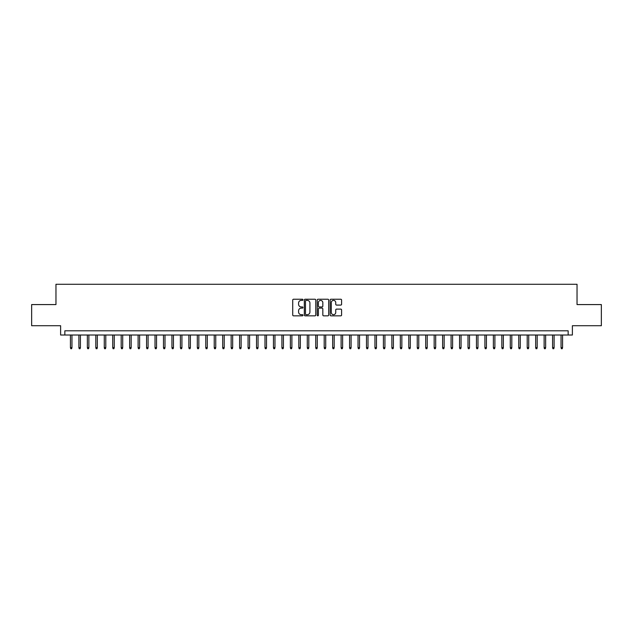 <?xml version="1.0" encoding="UTF-8"?>
<svg xmlns="http://www.w3.org/2000/svg" width="633" height="633" viewBox="0 0 633 633"><rect width="100%" height="100%" fill="white"/><g stroke="black" fill="none" stroke-linecap="round" stroke-linejoin="round"><path stroke-width="0.95" d="M302.97 299.813A0.578 0.578 0 0 0 302.384 299.227L293.562 299.227A0.831 0.831 0 0 0 292.731 300.058L292.731 315.005A0.831 0.831 0 0 0 293.562 315.835L302.384 315.835A0.578 0.578 0 0 0 302.97 315.258A0.578 0.578 0 0 0 302.384 314.672L301.245 314.672A2.659 2.659 0 0 1 298.586 312.014L298.586 310.771A2.659 2.659 0 0 1 301.245 308.113L302.384 308.113A0.578 0.578 0 0 0 302.97 307.535A0.578 0.578 0 0 0 302.384 306.95L301.245 306.95A2.659 2.659 0 0 1 298.586 304.299L298.586 303.049A2.659 2.659 0 0 1 301.245 300.39L302.384 300.39A0.578 0.578 0 0 0 302.97 299.813M340.768 305.082A0.831 0.831 0 0 0 341.598 304.251L341.598 300.058A0.831 0.831 0 0 0 340.768 299.227L330.964 299.227A0.831 0.831 0 0 0 330.141 300.058L330.141 315.005A0.831 0.831 0 0 0 330.964 315.835L340.768 315.835A0.831 0.831 0 0 0 341.598 315.005L341.598 309.941A0.831 0.831 0 0 0 340.768 309.11L336.574 309.11A0.831 0.831 0 0 0 335.743 309.941L335.743 312.457A2.223 2.223 0 0 1 333.52 314.672A2.223 2.223 0 0 1 331.296 312.457L331.296 302.614A2.223 2.223 0 0 1 333.52 300.39A2.223 2.223 0 0 1 335.743 302.614L335.743 304.251A0.831 0.831 0 0 0 336.574 305.082L340.768 305.082M568.149 335.023L572.382 335.023L572.382 325.718L601.35 325.718L601.35 304.576L577.035 304.576L577.035 284.272L55.965 284.272L55.965 304.576L31.65 304.576L31.65 325.718L60.618 325.718L60.618 335.023L568.149 335.023L568.149 330.798L64.851 330.798L64.851 335.023M315.772 300.058A0.831 0.831 0 0 0 314.941 299.227L305.146 299.227A0.831 0.831 0 0 0 304.315 300.058L304.315 315.005A0.831 0.831 0 0 0 305.146 315.835L314.941 315.835A0.831 0.831 0 0 0 315.772 315.005L315.772 300.058M318.059 299.227L327.854 299.227A0.831 0.831 0 0 1 328.685 300.058L328.685 315.005A0.831 0.831 0 0 1 327.854 315.835L323.661 315.835A0.831 0.831 0 0 1 322.83 315.005L322.83 308.944A0.831 0.831 0 0 0 321.999 308.113L319.222 308.113A0.831 0.831 0 0 0 318.391 308.944L318.391 315.258A0.578 0.578 0 0 1 317.806 315.835A0.578 0.578 0 0 1 317.228 315.258L317.228 300.058A0.831 0.831 0 0 1 318.059 299.227M306.055 300.39A0.578 0.578 0 0 0 305.478 300.976L305.478 314.095A0.578 0.578 0 0 0 306.055 314.672L307.266 314.672A2.659 2.659 0 0 0 309.917 312.014L309.917 303.049A2.659 2.659 0 0 0 307.266 300.39L306.055 300.39M322.83 302.653A2.223 2.223 0 0 0 320.607 300.438A2.223 2.223 0 0 0 318.391 302.653L318.391 306.119A0.831 0.831 0 0 0 319.222 306.95L321.999 306.95A0.831 0.831 0 0 0 322.83 306.119L322.83 302.653M71.956 347.628L71.616 348.728L70.769 348.728L70.437 347.628L71.956 347.628L71.956 335.023M70.437 347.628L70.437 335.023M80.415 347.628L80.075 348.728L79.228 348.728L78.896 347.628L80.415 347.628L80.415 335.023M78.896 347.628L78.896 335.023M88.873 347.628L88.533 348.728L87.686 348.728L87.354 347.628L88.873 347.628L88.873 335.023M87.354 347.628L87.354 335.023M97.332 347.628L96.991 348.728L96.145 348.728L95.812 347.628L97.332 347.628L97.332 335.023M95.812 347.628L95.812 335.023M105.79 347.628L105.45 348.728L104.603 348.728L104.271 347.628L105.79 347.628L105.79 335.023M104.271 347.628L104.271 335.023M114.249 347.628L113.908 348.728L113.07 348.728L112.729 347.628L114.249 347.628L114.249 335.023M112.729 347.628L112.729 335.023M122.707 347.628L122.367 348.728L121.528 348.728L121.188 347.628L122.707 347.628L122.707 335.023M121.188 347.628L121.188 335.023M131.166 347.628L130.833 348.728L129.987 348.728L129.646 347.628L131.166 347.628L131.166 335.023M129.646 347.628L129.646 335.023M139.624 347.628L139.292 348.728L138.445 348.728L138.105 347.628L139.624 347.628L139.624 335.023M138.105 347.628L138.105 335.023M148.082 347.628L147.75 348.728L146.903 348.728L146.563 347.628L148.082 347.628L148.082 335.023M146.563 347.628L146.563 335.023M156.541 347.628L156.209 348.728L155.362 348.728L155.022 347.628L156.541 347.628L156.541 335.023M155.022 347.628L155.022 335.023M164.999 347.628L164.667 348.728L163.82 348.728L163.48 347.628L164.999 347.628L164.999 335.023M163.48 347.628L163.48 335.023M173.458 347.628L173.126 348.728L172.279 348.728L171.939 347.628L173.458 347.628L173.458 335.023M171.939 347.628L171.939 335.023M181.924 347.628L181.584 348.728L180.737 348.728L180.397 347.628L181.924 347.628L181.924 335.023M180.397 347.628L180.397 335.023M190.383 347.628L190.042 348.728L189.196 348.728L188.856 347.628L190.383 347.628L190.383 335.023M188.856 347.628L188.856 335.023M198.841 347.628L198.501 348.728L197.654 348.728L197.314 347.628L198.841 347.628L198.841 335.023M197.314 347.628L197.314 335.023M207.3 347.628L206.959 348.728L206.113 348.728L205.772 347.628L207.3 347.628L207.3 335.023M205.772 347.628L205.772 335.023M215.758 347.628L215.418 348.728L214.571 348.728L214.231 347.628L215.758 347.628L215.758 335.023M214.231 347.628L214.231 335.023M224.217 347.628L223.876 348.728L223.03 348.728L222.689 347.628L224.217 347.628L224.217 335.023M222.689 347.628L222.689 335.023M232.675 347.628L232.335 348.728L231.488 348.728L231.148 347.628L232.675 347.628L232.675 335.023M231.148 347.628L231.148 335.023M241.133 347.628L240.793 348.728L239.947 348.728L239.606 347.628L241.133 347.628L241.133 335.023M239.606 347.628L239.606 335.023M249.592 347.628L249.252 348.728L248.405 348.728L248.065 347.628L249.592 347.628L249.592 335.023M248.065 347.628L248.065 335.023M258.05 347.628L257.71 348.728L256.863 348.728L256.523 347.628L258.05 347.628L258.05 335.023M256.523 347.628L256.523 335.023M266.509 347.628L266.169 348.728L265.322 348.728L264.99 347.628L266.509 347.628L266.509 335.023M264.99 347.628L264.99 335.023M274.967 347.628L274.627 348.728L273.78 348.728L273.448 347.628L274.967 347.628L274.967 335.023M273.448 347.628L273.448 335.023M283.426 347.628L283.086 348.728L282.239 348.728L281.907 347.628L283.426 347.628L283.426 335.023M281.907 347.628L281.907 335.023M291.884 347.628L291.544 348.728L290.697 348.728L290.365 347.628L291.884 347.628L291.884 335.023M290.365 347.628L290.365 335.023M300.343 347.628L300.002 348.728L299.156 348.728L298.823 347.628L300.343 347.628L300.343 335.023M298.823 347.628L298.823 335.023M308.801 347.628L308.461 348.728L307.622 348.728L307.282 347.628L308.801 347.628L308.801 335.023M307.282 347.628L307.282 335.023M317.26 347.628L316.919 348.728L316.081 348.728L315.74 347.628L317.26 347.628L317.26 335.023M315.74 347.628L315.74 335.023M325.718 347.628L325.378 348.728L324.539 348.728L324.199 347.628L325.718 347.628L325.718 335.023M324.199 347.628L324.199 335.023M334.177 347.628L333.844 348.728L332.998 348.728L332.657 347.628L334.177 347.628L334.177 335.023M332.657 347.628L332.657 335.023M342.635 347.628L342.303 348.728L341.456 348.728L341.116 347.628L342.635 347.628L342.635 335.023M341.116 347.628L341.116 335.023M351.093 347.628L350.761 348.728L349.914 348.728L349.574 347.628L351.093 347.628L351.093 335.023M349.574 347.628L349.574 335.023M359.552 347.628L359.22 348.728L358.373 348.728L358.033 347.628L359.552 347.628L359.552 335.023M358.033 347.628L358.033 335.023M368.01 347.628L367.678 348.728L366.831 348.728L366.491 347.628L368.01 347.628L368.01 335.023M366.491 347.628L366.491 335.023M376.477 347.628L376.137 348.728L375.29 348.728L374.95 347.628L376.477 347.628L376.477 335.023M374.95 347.628L374.95 335.023M384.935 347.628L384.595 348.728L383.748 348.728L383.408 347.628L384.935 347.628L384.935 335.023M383.408 347.628L383.408 335.023M393.394 347.628L393.053 348.728L392.207 348.728L391.867 347.628L393.394 347.628L393.394 335.023M391.867 347.628L391.867 335.023M401.852 347.628L401.512 348.728L400.665 348.728L400.325 347.628L401.852 347.628L401.852 335.023M400.325 347.628L400.325 335.023M410.311 347.628L409.97 348.728L409.124 348.728L408.783 347.628L410.311 347.628L410.311 335.023M408.783 347.628L408.783 335.023M418.769 347.628L418.429 348.728L417.582 348.728L417.242 347.628L418.769 347.628L418.769 335.023M417.242 347.628L417.242 335.023M427.228 347.628L426.887 348.728L426.041 348.728L425.7 347.628L427.228 347.628L427.228 335.023M425.7 347.628L425.7 335.023M435.686 347.628L435.346 348.728L434.499 348.728L434.159 347.628L435.686 347.628L435.686 335.023M434.159 347.628L434.159 335.023M444.144 347.628L443.804 348.728L442.958 348.728L442.617 347.628L444.144 347.628L444.144 335.023M442.617 347.628L442.617 335.023M452.603 347.628L452.263 348.728L451.416 348.728L451.076 347.628L452.603 347.628L452.603 335.023M451.076 347.628L451.076 335.023M461.061 347.628L460.721 348.728L459.875 348.728L459.542 347.628L461.061 347.628L461.061 335.023M459.542 347.628L459.542 335.023M469.52 347.628L469.18 348.728L468.333 348.728L468.001 347.628L469.52 347.628L469.52 335.023M468.001 347.628L468.001 335.023M477.978 347.628L477.638 348.728L476.791 348.728L476.459 347.628L477.978 347.628L477.978 335.023M476.459 347.628L476.459 335.023M486.437 347.628L486.097 348.728L485.25 348.728L484.918 347.628L486.437 347.628L486.437 335.023M484.918 347.628L484.918 335.023M494.895 347.628L494.555 348.728L493.708 348.728L493.376 347.628L494.895 347.628L494.895 335.023M493.376 347.628L493.376 335.023M503.354 347.628L503.013 348.728L502.167 348.728L501.834 347.628L503.354 347.628L503.354 335.023M501.834 347.628L501.834 335.023M511.812 347.628L511.472 348.728L510.633 348.728L510.293 347.628L511.812 347.628L511.812 335.023M510.293 347.628L510.293 335.023M520.271 347.628L519.93 348.728L519.092 348.728L518.751 347.628L520.271 347.628L520.271 335.023M518.751 347.628L518.751 335.023M528.729 347.628L528.397 348.728L527.55 348.728L527.21 347.628L528.729 347.628L528.729 335.023M527.21 347.628L527.21 335.023M537.188 347.628L536.855 348.728L536.009 348.728L535.668 347.628L537.188 347.628L537.188 335.023M535.668 347.628L535.668 335.023M545.646 347.628L545.314 348.728L544.467 348.728L544.127 347.628L545.646 347.628L545.646 335.023M544.127 347.628L544.127 335.023M554.104 347.628L553.772 348.728L552.925 348.728L552.585 347.628L554.104 347.628L554.104 335.023M552.585 347.628L552.585 335.023M562.563 347.628L562.231 348.728L561.384 348.728L561.044 347.628L562.563 347.628L562.563 335.023M561.044 347.628L561.044 335.023"/></g></svg>
